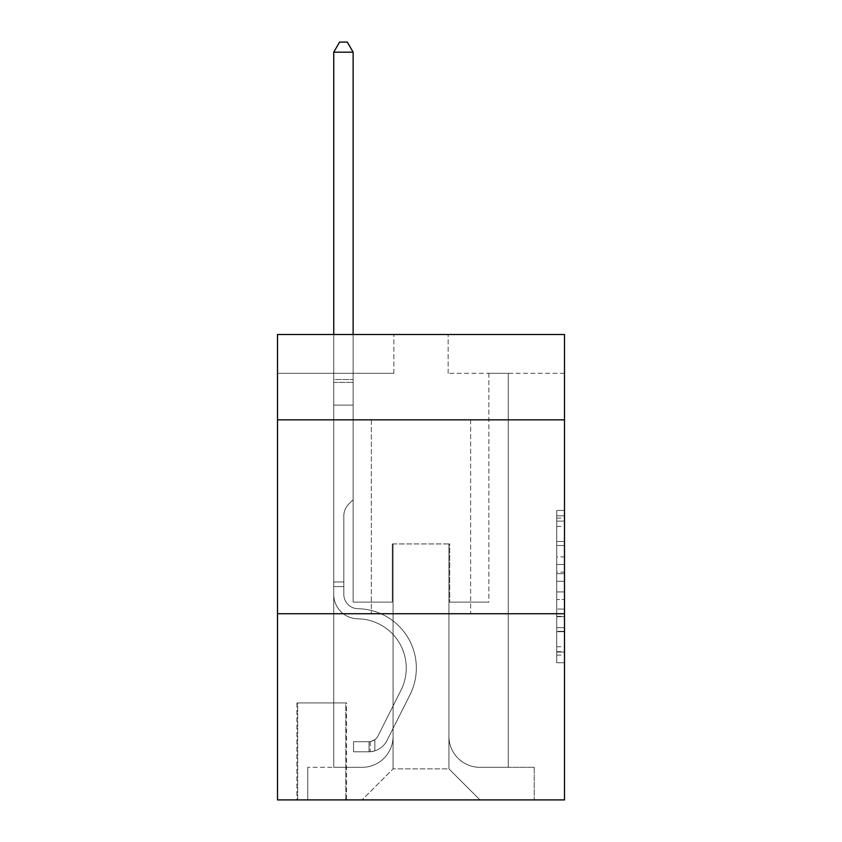<?xml version="1.0" encoding="UTF-8"?>
<svg xmlns="http://www.w3.org/2000/svg" width="842" height="842" viewBox="0 0 842 842"><rect width="100%" height="100%" fill="white"/><g stroke="black" fill="none" stroke-linecap="round" stroke-linejoin="round"><path stroke-width="0.63" stroke-dasharray="4.21 3.16" d="M556.741 556.909L556.741 581.275L564.498 581.275L564.498 655.118L564.498 518.083L564.498 581.275L556.741 581.275L556.741 515.799L556.741 662.738L556.741 510.462L556.741 652.076L564.498 652.076L556.741 652.076L564.498 652.076L556.741 652.076L556.741 627.711L556.741 662.738L564.498 662.738L564.498 510.462L564.498 651.697L564.498 591.926L556.741 591.926L564.498 591.926L564.498 627.711L564.498 521.124L556.741 521.124L564.498 521.124L564.498 662.738L564.498 518.083L564.498 662.738L556.741 662.738L556.741 510.462L564.498 510.462L564.498 518.083L564.498 510.462L564.498 518.083L564.498 510.462L564.498 515.799L564.498 510.462L556.741 510.462L556.741 521.124L564.498 521.124L556.741 521.124L556.741 556.909L564.498 556.909M470.636 419.832L470.636 613.744L371.364 613.744L470.636 613.744L371.364 613.744L470.636 613.744L470.636 419.832L371.364 419.832L371.364 613.744L371.364 419.832L470.636 419.832M346.536 702.944L296.9 702.944L346.536 702.944L346.536 799.9L296.9 799.9L346.536 799.9M296.9 702.944L296.9 799.9M564.498 572.128L564.498 564.519L564.498 572.128L556.741 572.128L556.741 541.49L556.741 631.711L556.741 609.061L564.498 609.061L556.741 609.061L556.741 662.738L564.498 662.738L556.741 662.738L564.498 662.738L556.741 662.738L556.741 510.462L564.498 510.462L556.741 510.462L564.498 510.462L556.741 510.462L556.741 572.128L564.498 572.128M564.498 613.744L564.498 799.9L277.502 799.9L277.502 613.744L564.498 613.744L564.498 334.516L448.144 334.516L564.498 334.516L564.498 373.301L564.498 334.516L277.502 334.516L393.856 334.516L277.502 334.516L277.502 373.301L393.856 373.301L277.502 373.301L277.502 334.516L277.502 419.832L564.498 419.832L277.502 419.832L277.502 613.744L564.498 613.744L277.502 613.744M333.737 373.301L333.737 767.325L362.049 767.325A31.028 31.028 0 0 0 393.077 736.297L393.077 543.943L393.077 768.872L393.077 543.943L393.077 768.872L393.077 543.943L448.923 543.943L448.923 736.297A31.028 31.028 0 0 0 479.951 767.325L508.263 767.325L508.263 373.301L508.263 767.325L508.263 373.301L508.263 767.325L508.263 373.301L508.263 767.325L508.263 373.301L508.263 767.325L508.263 373.301L508.263 767.325L508.263 373.301L508.263 767.325L534.238 767.325L479.951 767.325L508.263 767.325L479.951 767.325L508.263 767.325L479.951 767.325L508.263 767.325L479.951 767.325L508.263 767.325L479.951 767.325L508.263 767.325L508.263 373.301L488.865 373.301L508.263 373.301L488.865 373.301L508.263 373.301L488.865 373.301L508.263 373.301L488.865 373.301L508.263 373.301L488.865 373.301L508.263 373.301L488.865 373.301L508.263 373.301L488.865 373.301L508.263 373.301L508.263 767.325L479.951 767.325A31.028 31.028 0 0 1 448.923 736.297A31.028 31.028 0 0 0 479.951 767.325A31.028 31.028 0 0 1 448.923 736.297A31.028 31.028 0 0 0 479.951 767.325A31.028 31.028 0 0 1 448.923 736.297A31.028 31.028 0 0 0 479.951 767.325A31.028 31.028 0 0 1 448.923 736.297A31.028 31.028 0 0 0 479.951 767.325A31.028 31.028 0 0 1 448.923 736.297A31.028 31.028 0 0 0 479.951 767.325A31.028 31.028 0 0 1 448.923 736.297L448.923 543.943L448.923 768.872L393.077 768.872L448.923 768.872L479.951 799.9L534.238 799.9L362.049 799.9L479.951 799.9L448.923 768.872L479.951 799.9L448.923 768.872L448.923 543.943L448.923 768.872L448.923 543.943L392.298 543.943L392.298 602.114L353.135 602.114L353.135 373.301L333.737 373.301L333.737 767.325L362.049 767.325A31.028 31.028 0 0 0 393.077 736.297L393.077 543.943L392.298 543.943L392.298 602.114L353.135 602.114L353.135 373.301L333.737 373.301L333.737 767.325L362.049 767.325L307.762 767.325L362.049 767.325L333.737 767.325L333.737 373.301L333.737 767.325L333.737 373.301L333.737 767.325L333.737 373.301L333.737 767.325L333.737 373.301L333.737 767.325L333.737 373.301L353.135 373.301L333.737 373.301L353.135 373.301L333.737 373.301L353.135 373.301L333.737 373.301L353.135 373.301L333.737 373.301L353.135 373.301L333.737 373.301L353.135 373.301L333.737 373.301L333.737 767.325L333.737 373.301M393.077 736.297L393.077 543.943L392.298 543.943L392.298 602.114L353.135 602.114L353.135 373.301L353.135 602.114L353.135 373.301L353.135 602.114L353.135 373.301L353.135 602.114L353.135 373.301L353.135 602.114L353.135 373.301L353.135 602.114L353.135 373.301L353.135 602.114L392.298 602.114L353.135 602.114L392.298 602.114L353.135 602.114L392.298 602.114L353.135 602.114L392.298 602.114L353.135 602.114L392.298 602.114L353.135 602.114L392.298 602.114L392.298 543.943L392.298 602.114L392.298 543.943L392.298 602.114L392.298 543.943L392.298 602.114L392.298 543.943L392.298 602.114L392.298 543.943L392.298 602.114L392.298 543.943L393.077 543.943L392.298 543.943L393.077 543.943L392.298 543.943L393.077 543.943L392.298 543.943L393.077 543.943L392.298 543.943L393.077 543.943L392.298 543.943L393.077 543.943L393.077 736.297A31.028 31.028 0 0 1 362.049 767.325A31.028 31.028 0 0 0 393.077 736.297A31.028 31.028 0 0 1 362.049 767.325A31.028 31.028 0 0 0 393.077 736.297A31.028 31.028 0 0 1 362.049 767.325A31.028 31.028 0 0 0 393.077 736.297A31.028 31.028 0 0 1 362.049 767.325A31.028 31.028 0 0 0 393.077 736.297A31.028 31.028 0 0 1 362.049 767.325A31.028 31.028 0 0 0 393.077 736.297M564.498 373.301L448.144 373.301L564.498 373.301M297.668 799.9L345.767 799.9L297.668 799.9L297.668 702.944L345.767 702.944L345.767 799.9L345.767 702.944L297.668 702.944L297.668 799.9M307.762 799.9L362.049 799.9L393.077 768.872L362.049 799.9L393.077 768.872L362.049 799.9L307.762 799.9L307.762 767.325L307.762 799.9M449.702 543.943L448.923 543.943L449.702 543.943L448.923 543.943L449.702 543.943L448.923 543.943L449.702 543.943L448.923 543.943L449.702 543.943L448.923 543.943L449.702 543.943L448.923 543.943L449.702 543.943L448.923 543.943L449.702 543.943L449.702 602.114L449.702 543.943M448.144 373.301L448.144 334.516L448.144 373.301M393.856 373.301L393.856 334.516L393.856 373.301M534.238 767.325L534.238 799.9L534.238 767.325M488.865 373.301L488.865 602.114L449.702 602.114L488.865 602.114L449.702 602.114L488.865 602.114L449.702 602.114L488.865 602.114L449.702 602.114L488.865 602.114L449.702 602.114L488.865 602.114L449.702 602.114L488.865 602.114L449.702 602.114L488.865 602.114L488.865 373.301M564.498 419.832L277.502 419.832M556.741 581.275L564.498 581.275L556.741 581.275M556.741 515.799L556.741 510.462L556.741 515.799L564.498 515.799L556.741 515.799M556.741 631.332L556.741 599.546L556.741 631.332L564.498 631.332L556.741 631.332M556.741 599.546L556.741 591.926L564.498 591.926L556.741 591.926L556.741 599.546L564.498 599.546L556.741 599.546M556.741 541.49L556.741 521.124L556.741 541.49L564.498 541.49L556.741 541.49M556.741 510.462L564.498 510.462L556.741 510.462L556.741 518.083L556.741 510.462L564.498 510.462M556.741 662.738L564.498 662.738L556.741 662.738L556.741 655.118L556.741 662.738M343.82 581.948L343.82 586.6L333.737 586.6L333.737 581.948L333.737 594.378L333.737 52.183L333.737 405.097L333.737 52.183L353.135 52.183L353.135 379.5L353.135 52.183L333.737 52.183L339.558 42.1L347.314 42.1L339.558 42.1L333.737 52.183L333.737 405.097L333.737 52.183L353.135 52.183L347.314 42.1L353.135 52.183L353.135 405.097L333.737 405.097L333.737 379.5L333.737 405.097L353.135 405.097L353.135 499.727L348.756 504.095A16.851 16.851 -7.1 0 0 343.82 516.02A16.851 16.851 172.9 0 1 348.756 504.095L353.135 499.727L353.135 52.183L333.737 52.183L339.558 42.1L347.314 42.1L339.558 42.1L333.737 52.183L333.737 379.5L333.737 52.183L353.135 52.183L347.314 42.1L353.135 52.183L353.135 405.097L333.737 405.097L333.737 594.378A24.429 24.429 -7.1 0 0 357.787 618.807A24.429 24.429 172.9 0 1 333.737 594.378L333.737 405.097L353.135 405.097L353.135 499.727L348.756 504.095A16.851 16.851 -34.2 0 0 343.82 516.02A16.851 16.851 145.8 0 1 348.756 504.095L353.135 499.727L353.135 52.183L333.737 52.183L339.558 42.1L347.314 42.1L339.558 42.1L333.737 52.183L333.737 382.394L333.737 52.183L353.135 52.183L347.314 42.1L353.135 52.183L353.135 405.097L333.737 405.097L333.737 594.378A24.429 24.429 -34.2 0 0 357.787 618.807A24.429 24.429 172.9 0 1 333.737 594.378L333.737 405.097L353.135 405.097L353.135 499.727L348.756 504.095A16.851 16.851 -34.2 0 0 343.82 516.02A16.851 16.851 145.8 0 1 348.756 504.095L353.135 499.727L353.135 52.183L333.737 52.183L339.558 42.1L347.314 42.1L339.558 42.1L333.737 52.183L333.737 594.378A24.429 24.429 -34.2 0 0 357.787 618.807A24.429 24.429 172.9 0 1 333.737 594.378L333.737 405.097L353.135 405.097L353.135 499.727L348.756 504.095A16.851 16.851 -34.2 0 0 343.82 516.02A16.851 16.851 145.8 0 1 348.756 504.095L353.135 499.727L353.135 405.097L333.737 405.097L333.737 594.378A24.429 24.429 -34.2 0 0 357.787 618.807A49.257 49.257 172.9 0 1 401.013 690.177A49.257 49.257 -7.1 0 0 357.787 618.807A24.429 24.429 145.8 0 1 333.737 594.378L333.737 405.097L353.135 405.097L353.135 382.394L353.135 499.727L348.756 504.095A16.851 16.851 -34.2 0 0 343.82 516.02A16.851 16.851 145.8 0 1 348.756 504.095L353.135 499.727L353.135 405.097L333.737 405.097L333.737 594.378A24.429 24.429 -34.2 0 0 357.787 618.807A24.429 24.429 145.8 0 1 333.737 594.378L333.737 405.097L353.135 405.097L353.135 379.5L353.135 499.727L348.756 504.095A16.851 16.851 -34.2 0 0 343.82 516.02A16.851 16.851 145.8 0 1 348.756 504.095L353.135 499.727L353.135 405.097L333.737 405.097L333.737 594.378A24.429 24.429 -34.2 0 0 357.787 618.807A24.429 24.429 145.8 0 1 333.737 594.378L333.737 405.097L353.135 405.097L353.135 52.183L347.314 42.1L353.135 52.183L353.135 499.727L348.756 504.095A16.851 16.851 -34.2 0 0 343.82 516.02A16.851 16.851 145.8 0 1 348.756 504.095L353.135 499.727L353.135 405.097L333.737 405.097L333.737 594.378L333.737 586.6L343.82 586.6L343.82 581.948L333.737 581.948L343.82 581.948L343.82 594.378L343.82 516.02L343.82 594.378A14.346 14.346 -7.1 0 0 357.945 608.724A14.346 14.346 172.9 0 1 343.82 594.378L343.82 516.02L343.82 594.378L343.82 581.948L333.737 581.948L343.82 581.948L343.82 594.378A14.346 14.346 -34.2 0 0 357.945 608.724A14.346 14.346 172.9 0 1 343.82 594.378L343.82 516.02L343.82 594.378A14.346 14.346 -34.2 0 0 357.945 608.724A14.346 14.346 172.9 0 1 343.82 594.378L343.82 516.02L343.82 594.378L343.82 581.948L333.737 581.948L343.82 581.948L343.82 594.378A14.346 14.346 -34.2 0 0 357.945 608.724A59.34 59.34 172.9 0 1 410.022 694.703A59.34 59.34 -7.1 0 0 357.945 608.724A14.346 14.346 145.8 0 1 343.82 594.378L343.82 516.02L343.82 594.378A14.346 14.346 -34.2 0 0 357.945 608.724A14.346 14.346 145.8 0 1 343.82 594.378L343.82 516.02L343.82 594.378L343.82 581.948L333.737 581.948M369.028 751.811A20.555 20.555 -7.1 0 0 387.004 740.486L410.022 694.703A59.34 59.34 -7.1 0 0 357.945 608.724A14.346 14.346 145.8 0 1 343.82 594.378A14.346 14.346 -34.2 0 0 357.945 608.724A59.34 59.34 145.8 0 1 410.022 694.703A59.34 59.34 -7.1 0 0 357.945 608.724A14.346 14.346 145.8 0 1 343.82 594.378L343.82 516.02L343.82 594.378A14.346 14.346 -34.2 0 0 357.945 608.724A14.346 14.346 145.8 0 1 343.82 594.378A14.346 14.346 145.8 0 0 357.945 608.724A59.34 59.34 145.8 0 1 410.022 694.703L387.004 740.486L410.022 694.703A59.34 59.34 -34.2 0 0 357.945 608.724A14.346 14.346 145.8 0 1 343.82 594.378A14.346 14.346 145.8 0 0 357.945 608.724A14.346 14.346 145.8 0 1 343.82 594.378A14.346 14.346 145.8 0 0 357.945 608.724A59.34 59.34 145.8 0 1 410.022 694.703A59.34 59.34 -34.2 0 0 357.945 608.724A14.346 14.346 145.8 0 1 343.82 594.378A14.346 14.346 145.8 0 0 357.945 608.724A59.34 59.34 145.8 0 1 410.022 694.703A59.34 59.34 -34.2 0 0 357.945 608.724A14.346 14.346 145.8 0 1 343.82 594.378A14.346 14.346 145.8 0 0 357.945 608.724A14.346 14.346 145.8 0 1 343.82 594.378A14.346 14.346 145.8 0 0 357.945 608.724A59.34 59.34 145.8 0 1 410.022 694.703L387.004 740.486L410.022 694.703A59.34 59.34 -34.2 0 0 357.945 608.724A14.346 14.346 145.8 0 1 343.82 594.378A14.346 14.346 145.8 0 0 357.945 608.724A59.34 59.34 145.8 0 1 410.022 694.703A59.34 59.34 -34.2 0 0 357.945 608.724A59.34 59.34 -34.2 0 1 410.022 694.703L387.004 740.486A20.555 20.555 172.9 0 1 374.848 750.853A20.555 20.555 -7.1 0 0 387.004 740.486L410.022 694.703A59.34 59.34 -34.2 0 0 357.945 608.724A59.34 59.34 -34.2 0 1 410.022 694.703A59.34 59.34 -34.2 0 0 357.945 608.724A59.34 59.34 -34.2 0 1 410.022 694.703L387.004 740.486L410.022 694.703A59.34 59.34 -34.2 0 0 357.945 608.724A59.34 59.34 -34.2 0 1 410.022 694.703L387.004 740.486L410.022 694.703A59.34 59.34 -34.2 0 0 357.945 608.724A59.34 59.34 -34.2 0 1 410.022 694.703A59.34 59.34 -34.2 0 0 357.945 608.724A59.34 59.34 -34.2 0 1 410.022 694.703L387.004 740.486A20.555 20.555 145.8 0 1 374.848 750.853C368.87 752.116 368.87 752.116 374.848 750.853C368.87 752.116 368.87 752.116 374.848 750.853A20.555 20.555 -34.2 0 0 387.004 740.486L410.022 694.703A59.34 59.34 -34.2 0 0 357.945 608.724A59.34 59.34 -34.2 0 1 410.022 694.703L387.004 740.486A20.555 20.555 145.8 0 1 374.848 750.853C368.87 752.116 368.87 752.116 374.848 750.853C368.87 752.116 368.87 752.116 374.848 750.853A20.555 20.555 -34.2 0 0 387.004 740.486L410.022 694.703L387.004 740.486A20.555 20.555 145.8 0 1 374.848 750.853C368.87 752.116 368.87 752.116 374.848 750.853C368.87 752.116 368.87 752.116 374.848 750.853A20.555 20.555 -34.2 0 0 387.004 740.486L410.022 694.703L387.004 740.486A20.555 20.555 145.8 0 1 374.848 750.853C368.87 752.116 368.87 752.116 374.848 750.853C368.87 752.116 368.87 752.116 374.848 750.853A20.555 20.555 -34.2 0 0 387.004 740.486L410.022 694.703L387.004 740.486A20.555 20.555 145.8 0 1 374.848 750.853C368.87 752.116 368.87 752.116 374.848 750.853C368.87 752.116 368.87 752.116 374.848 750.853A20.555 20.555 -34.2 0 0 387.004 740.486L410.022 694.703L387.004 740.486A20.555 20.555 145.8 0 1 374.848 750.853C368.87 752.116 368.87 752.116 374.848 750.853C368.87 752.116 368.87 752.116 374.848 750.853A20.555 20.555 -34.2 0 0 387.004 740.486A20.555 20.555 -7.1 0 1 369.028 751.811L369.028 741.718A10.472 10.472 -7.1 0 0 377.995 735.961L401.013 690.177A49.257 49.257 -7.1 0 0 357.787 618.807A49.257 49.257 145.8 0 1 401.013 690.177A49.257 49.257 -7.1 0 0 357.787 618.807A24.429 24.429 145.8 0 1 333.737 594.378A24.429 24.429 -34.2 0 0 357.787 618.807A24.429 24.429 145.8 0 1 333.737 594.378A24.429 24.429 145.8 0 0 357.787 618.807A49.257 49.257 145.8 0 1 401.013 690.177L377.995 735.961L401.013 690.177A49.257 49.257 -34.2 0 0 357.787 618.807A24.429 24.429 145.8 0 1 333.737 594.378A24.429 24.429 145.8 0 0 357.787 618.807A24.429 24.429 145.8 0 1 333.737 594.378A24.429 24.429 145.8 0 0 357.787 618.807A49.257 49.257 145.8 0 1 401.013 690.177A49.257 49.257 -34.2 0 0 357.787 618.807A24.429 24.429 145.8 0 1 333.737 594.378A24.429 24.429 145.8 0 0 357.787 618.807A49.257 49.257 145.8 0 1 401.013 690.177A49.257 49.257 -34.2 0 0 357.787 618.807A24.429 24.429 145.8 0 1 333.737 594.378A24.429 24.429 145.8 0 0 357.787 618.807A24.429 24.429 145.8 0 1 333.737 594.378A24.429 24.429 145.8 0 0 357.787 618.807A49.257 49.257 145.8 0 1 401.013 690.177L377.995 735.961L401.013 690.177A49.257 49.257 -34.2 0 0 357.787 618.807A24.429 24.429 145.8 0 1 333.737 594.378A24.429 24.429 145.8 0 0 357.787 618.807A49.257 49.257 145.8 0 1 401.013 690.177A49.257 49.257 -34.2 0 0 357.787 618.807A49.257 49.257 -34.2 0 1 401.013 690.177L377.995 735.961A10.472 10.472 172.9 0 1 374.848 739.686C368.975 742.391 368.975 742.391 374.848 739.686C368.975 742.391 368.975 742.391 374.848 739.686A10.472 10.472 -7.1 0 0 377.995 735.961L401.013 690.177A49.257 49.257 -34.2 0 0 357.787 618.807A49.257 49.257 -34.2 0 1 401.013 690.177A49.257 49.257 -34.2 0 0 357.787 618.807A49.257 49.257 -34.2 0 1 401.013 690.177L377.995 735.961L401.013 690.177A49.257 49.257 -34.2 0 0 357.787 618.807A49.257 49.257 -34.2 0 1 401.013 690.177L377.995 735.961L401.013 690.177A49.257 49.257 -34.2 0 0 357.787 618.807A49.257 49.257 -34.2 0 1 401.013 690.177A49.257 49.257 -34.2 0 0 357.787 618.807A49.257 49.257 -34.2 0 1 401.013 690.177L377.995 735.961A10.472 10.472 145.8 0 1 374.848 739.686C368.975 742.391 368.975 742.391 374.848 739.686C368.975 742.391 368.975 742.391 374.848 739.686A10.472 10.472 -34.2 0 0 377.995 735.961L401.013 690.177A49.257 49.257 -34.2 0 0 357.787 618.807A49.257 49.257 -34.2 0 1 401.013 690.177L377.995 735.961A10.472 10.472 145.8 0 1 374.848 739.686C368.975 742.391 368.975 742.391 374.848 739.686C368.975 742.391 368.975 742.391 374.848 739.686A10.472 10.472 -34.2 0 0 377.995 735.961L401.013 690.177L377.995 735.961A10.472 10.472 145.8 0 1 374.848 739.686C368.975 742.391 368.975 742.391 374.848 739.686C368.975 742.391 368.975 742.391 374.848 739.686A10.472 10.472 -34.2 0 0 377.995 735.961L401.013 690.177L377.995 735.961A10.472 10.472 145.8 0 1 374.848 739.686C368.975 742.391 368.975 742.391 374.848 739.686C368.975 742.391 368.975 742.391 374.848 739.686A10.472 10.472 -34.2 0 0 377.995 735.961L401.013 690.177L377.995 735.961A10.472 10.472 145.8 0 1 374.848 739.686C368.975 742.391 368.975 742.391 374.848 739.686C368.975 742.391 368.975 742.391 374.848 739.686A10.472 10.472 -34.2 0 0 377.995 735.961L401.013 690.177L377.995 735.961A10.472 10.472 145.8 0 1 374.848 739.686C368.975 742.391 368.975 742.391 374.848 739.686C368.975 742.391 368.975 742.391 374.848 739.686A10.472 10.472 -34.2 0 0 377.995 735.961A10.472 10.472 -7.1 0 1 369.028 741.718L369.028 751.811L353.524 751.811L369.028 751.811A20.555 20.555 -34.2 0 0 387.004 740.486A20.555 20.555 -34.2 0 1 369.028 751.811L369.028 741.718L353.524 741.728L369.028 741.718A10.472 10.472 -34.2 0 0 377.995 735.961A10.472 10.472 -34.2 0 1 369.028 741.718L369.028 751.811L353.524 751.811L353.524 741.728L353.524 751.811L369.028 751.811A20.555 20.555 -34.2 0 0 387.004 740.486A20.555 20.555 -34.2 0 1 369.028 751.811L369.028 741.718L353.524 741.728L369.028 741.718A10.472 10.472 -34.2 0 0 377.995 735.961A10.472 10.472 -34.2 0 1 369.028 741.718L369.028 751.811L353.524 751.811L353.524 741.728L353.524 751.811L369.028 751.811A20.555 20.555 -34.2 0 0 387.004 740.486A20.555 20.555 -34.2 0 1 369.028 751.811L369.028 741.718L353.524 741.728L369.028 741.718A10.472 10.472 -34.2 0 0 377.995 735.961A10.472 10.472 -34.2 0 1 369.028 741.718L369.028 751.811L353.524 751.811L353.524 741.728L353.524 751.811L369.028 751.811A20.555 20.555 -34.2 0 0 387.004 740.486A20.555 20.555 -34.2 0 1 369.028 751.811L369.028 741.718L353.524 741.728L369.028 741.718A10.472 10.472 -34.2 0 0 377.995 735.961A10.472 10.472 -34.2 0 1 369.028 741.718L369.028 751.811L353.524 751.811L353.524 741.728L353.524 751.811L369.028 751.811A20.555 20.555 -34.2 0 0 387.004 740.486A20.555 20.555 -34.2 0 1 369.028 751.811L369.028 741.718L353.524 741.728L369.028 741.718A10.472 10.472 -34.2 0 0 377.995 735.961A10.472 10.472 -34.2 0 1 369.028 741.718L369.028 751.811L353.524 751.811L353.524 741.728L353.524 751.811L369.028 751.811A20.555 20.555 -34.2 0 0 387.004 740.486A20.555 20.555 -34.2 0 1 369.028 751.811L369.028 741.718L353.524 741.728L369.028 741.718A10.472 10.472 -34.2 0 0 377.995 735.961A10.472 10.472 -34.2 0 1 369.028 741.718L369.028 751.811L353.524 751.811L353.524 741.728L353.524 751.811L369.028 751.811M333.737 334.516L333.737 52.183L353.135 52.183L333.737 52.183L339.558 42.1L347.314 42.1L339.558 42.1L333.737 52.183L333.737 379.5L333.737 52.183L353.135 52.183L347.314 42.1L353.135 52.183L353.135 379.5L353.135 52.183L333.737 52.183L339.558 42.1L347.314 42.1L339.558 42.1L333.737 52.183L353.135 52.183L347.314 42.1L353.135 52.183L353.135 334.516M353.524 741.728L368.649 741.728L353.524 741.728L353.524 751.811L353.524 741.728M333.737 379.5L333.737 382.394L333.737 379.5L353.135 379.5L333.737 379.5M374.848 750.853C368.87 752.116 368.87 752.116 374.848 750.853C368.87 752.116 368.87 752.116 374.848 750.853L374.848 739.686L374.848 750.853M353.135 52.183L347.314 42.1L339.558 42.1L333.737 52.183M556.741 627.711L564.498 627.711L556.741 627.711M556.741 616.291L564.498 616.291M556.741 545.49L564.498 545.49L556.741 545.49M556.741 518.083L564.498 518.083M556.741 655.118L564.498 655.118M556.741 646.74L564.498 646.74M556.741 526.45L564.498 526.45M556.741 573.655L564.498 573.655L556.741 573.655M556.741 616.67L564.498 616.67L556.741 616.67M556.741 631.711L564.498 631.711L556.741 631.711M556.741 564.519L564.498 564.519L556.741 564.519M333.737 382.394L353.135 382.394L333.737 382.394M343.82 586.6L333.737 586.6L343.82 586.6M556.741 651.697L564.498 651.697M556.741 652.076L564.498 652.076M556.741 521.124L564.498 521.124M370.196 741.613L370.196 751.748"/><path stroke-width="1.26" d="M564.498 419.832L564.498 334.516L277.502 334.516L277.502 419.832L564.498 419.832L564.498 799.9L277.502 799.9L277.502 419.832M564.498 613.744L277.502 613.744M353.135 334.516L353.135 52.183L333.737 52.183L333.737 334.516M333.737 52.183L339.558 42.1L347.314 42.1L353.135 52.183"/></g></svg>
